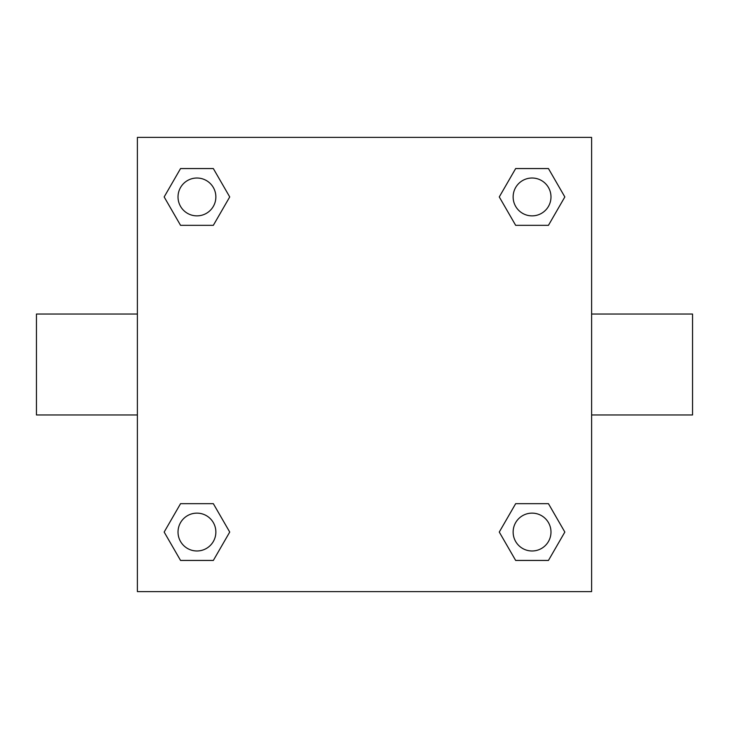 <?xml version="1.0" encoding="UTF-8"?>
<svg xmlns="http://www.w3.org/2000/svg" width="729" height="729" viewBox="0 0 729 729"><rect width="100%" height="100%" fill="white"/><g stroke="black" fill="none" stroke-linecap="round" stroke-linejoin="round"><path stroke-width="1.09" d="M213.333 225.334L180.555 225.334L164.162 196.939L180.555 168.554L213.333 168.554L229.726 196.939L213.333 225.334L180.555 225.334L201.286 225.334M201.286 503.666L213.333 503.666L229.726 532.061L213.333 560.446L180.555 560.446L164.162 532.061L180.555 503.666L213.333 503.666M527.714 225.334L515.667 225.334L499.274 196.939L515.667 168.554L548.445 168.554L564.838 196.939L548.445 225.334L515.667 225.334M515.667 503.666L548.445 503.666L564.838 532.061L548.445 560.446L515.667 560.446L499.274 532.061L515.667 503.666L548.445 503.666L527.714 503.666M591.611 414.965L692.55 414.965L692.55 314.035L591.611 314.035M137.389 314.035L36.45 314.035L36.45 414.965L137.389 414.965M137.389 137.389L591.611 137.389L591.611 591.611L137.389 591.611L137.389 137.389M548.445 560.446L515.667 560.446L548.445 560.446M550.987 532.061A18.927 18.927 0 0 0 522.593 515.667A18.927 18.927 0 0 0 522.593 548.445A18.927 18.927 0 0 0 550.987 532.061M213.333 560.446L180.555 560.446L213.333 560.446M215.866 532.061A18.927 18.927 0 0 0 187.481 515.667A18.927 18.927 0 0 0 187.481 548.445A18.927 18.927 0 0 0 215.866 532.061M515.667 168.554L548.445 168.554L515.667 168.554M550.987 196.939A18.927 18.927 0 0 0 522.593 180.555A18.927 18.927 0 0 0 522.593 213.333A18.927 18.927 0 0 0 550.987 196.939M180.555 168.554L213.333 168.554L180.555 168.554M215.866 196.939A18.927 18.927 0 0 0 187.481 180.555A18.927 18.927 0 0 0 187.481 213.333A18.927 18.927 0 0 0 215.866 196.939"/></g></svg>
